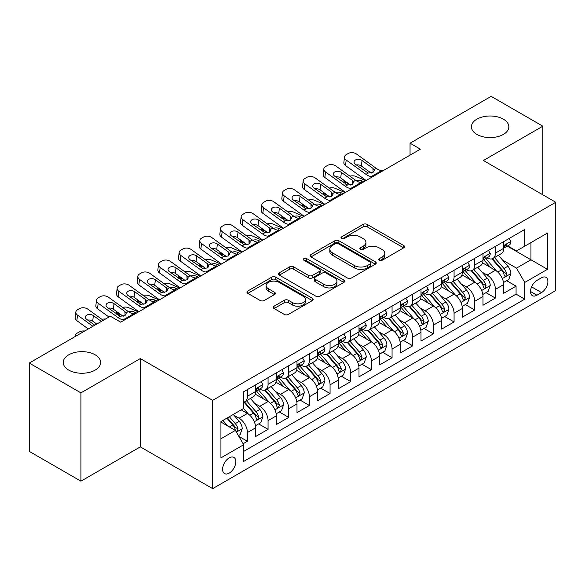 <?xml version="1.0" encoding="UTF-8"?>
<svg xmlns="http://www.w3.org/2000/svg" width="585" height="585" viewBox="0 0 585 585"><rect width="100%" height="100%" fill="white"/><g stroke="black" fill="none" stroke-linecap="round" stroke-linejoin="round"><path stroke-width="0.88" d="M379.307 260.288A2.011 1.163 0 0 0 382.151 260.288L403.701 247.843A2.866 1.66 0 0 0 404.542 246.673A2.866 1.66 0 0 0 403.701 245.503L367.19 224.421A2.866 1.66 0 0 0 363.131 224.421L341.574 236.867A2.011 1.163 0 0 0 340.989 237.685A2.011 1.163 0 0 0 341.574 238.505A2.011 1.163 0 0 0 344.419 238.505L347.205 236.896A9.177 5.302 0 0 1 360.192 236.896L363.234 238.651A9.177 5.302 0 0 1 365.925 242.395A9.177 5.302 0 0 1 363.234 246.146L360.44 247.755A2.011 1.163 0 0 0 359.855 248.574A2.011 1.163 0 0 0 360.44 249.393A2.011 1.163 0 0 0 363.285 249.393L366.071 247.784A9.177 5.302 0 0 1 379.058 247.784L382.1 249.539A9.177 5.302 0 0 1 384.791 253.29A9.177 5.302 0 0 1 382.1 257.034L379.307 258.65A2.011 1.163 0 0 0 378.722 259.469A2.011 1.163 0 0 0 379.307 260.288L379.307 258.65M95.179 354.817A18.705 10.801 0 0 0 74.792 352.477A18.705 10.801 0 0 0 63.246 362.451A18.705 10.801 0 0 0 68.723 370.086A18.705 10.801 0 0 0 89.11 372.433A18.705 10.801 0 0 0 100.657 362.451A18.705 10.801 0 0 0 95.179 354.817M503.356 119.157A18.705 10.801 0 0 0 482.976 116.817A18.705 10.801 0 0 0 471.422 126.791A18.705 10.801 0 0 0 476.907 134.426A18.705 10.801 0 0 0 497.287 136.766A18.705 10.801 0 0 0 508.84 126.791A18.705 10.801 0 0 0 503.356 119.157M229.203 473.126A9.353 5.397 120 0 0 235.316 464.885A9.353 5.397 120 0 0 233.883 457.39A9.353 5.397 120 0 0 229.203 457.85A9.353 5.397 120 0 0 223.097 466.091A9.353 5.397 120 0 0 224.53 473.587A9.353 5.397 120 0 0 229.203 473.126M274.072 306.167A2.866 1.66 0 0 0 273.232 307.344A2.866 1.66 0 0 0 274.072 308.514L284.317 314.43A2.866 1.66 0 0 0 288.376 314.43L312.317 300.61A2.866 1.66 0 0 0 313.15 299.432A2.866 1.66 0 0 0 312.317 298.262L275.798 277.18A2.866 1.66 0 0 0 271.74 277.18L247.806 291.001A2.866 1.66 0 0 0 246.965 292.171A2.866 1.66 0 0 0 247.806 293.348L260.179 300.493A2.866 1.66 0 0 0 264.237 300.493L274.482 294.577A2.866 1.66 0 0 0 275.323 293.407A2.866 1.66 0 0 0 274.482 292.229L268.339 288.69A7.671 4.431 0 0 1 266.095 285.553A7.671 4.431 0 0 1 270.833 281.465A7.671 4.431 0 0 1 279.199 282.423L303.235 296.302A7.671 4.431 0 0 1 305.48 299.432A7.671 4.431 0 0 1 300.748 303.527A7.671 4.431 0 0 1 292.383 302.569L288.376 300.259A2.866 1.66 0 0 0 284.317 300.259L274.072 306.167L274.072 308.514M140.334 358.576L80.92 392.879L29.25 363.051L29.25 451.349L80.92 481.177L140.334 446.874L212.669 488.636L212.669 400.337L140.334 358.576L140.334 446.874M542.836 194.805L542.836 126.192L483.415 160.502L555.75 202.264L212.669 400.337M542.836 126.192L491.166 96.364L410.048 143.201L410.048 155.127M29.25 363.051L110.368 316.214L120.7 322.181L420.381 149.168L410.048 143.201M347.41 277.999A2.866 1.66 0 0 0 351.468 277.999L375.402 264.179A2.866 1.66 0 0 0 376.243 263.009A2.866 1.66 0 0 0 375.402 261.839L338.89 240.757A2.866 1.66 0 0 0 334.832 240.757L310.891 254.577A2.866 1.66 0 0 0 310.05 255.747A2.866 1.66 0 0 0 310.891 256.917L347.41 277.999M304.697 260.72A2.011 1.163 0 0 1 306.737 261.005L306.737 258.621L343.856 280.054A2.866 1.66 0 0 1 344.697 281.224A2.866 1.66 0 0 1 343.856 282.394L319.922 296.215A2.866 1.66 0 0 1 315.863 296.215L279.345 275.133L279.345 272.793A2.866 1.66 0 0 0 278.511 273.963A2.866 1.66 0 0 0 279.345 275.133M279.345 272.793L289.59 266.877A2.866 1.66 0 0 1 293.648 266.877L308.456 275.425A2.866 1.66 0 0 0 312.514 275.425L319.315 271.498A2.866 1.66 0 0 0 320.156 270.328A2.866 1.66 0 0 0 319.315 269.158L303.893 260.259A2.011 1.163 0 0 1 303.308 259.44A2.011 1.163 0 0 1 304.544 258.365A2.011 1.163 0 0 1 306.737 258.621M243.104 443.737L247.396 441.266L238.819 436.315M233.934 415.24L239.126 418.238A11.693 6.749 60 0 1 247.396 432.556L255.66 427.781L255.66 436.49L268.062 429.332L258.658 423.906M254.607 403.306L259.791 406.304A11.693 6.749 60 0 1 268.062 420.622L276.325 415.847L276.325 424.556L288.727 417.397L279.323 411.972M275.272 391.372L280.464 394.37A11.693 6.749 60 0 1 288.727 408.688L296.997 403.913L296.997 412.63L309.399 405.471L299.995 400.038M295.937 379.446L301.129 382.436A11.693 6.749 60 0 1 309.399 396.754L317.662 391.987L317.662 400.696L330.064 393.537L320.66 388.104M316.609 367.512L321.794 370.51A11.693 6.749 60 0 1 330.064 384.828L338.327 380.053L338.327 388.762L350.729 381.603L341.326 376.177M337.274 355.578L342.466 358.576A11.693 6.749 60 0 1 350.729 372.894L359 368.119L359 376.828L371.395 369.669L361.991 364.243M357.94 343.644L363.131 346.642A11.693 6.749 60 0 1 371.395 360.96L379.665 356.185L379.665 364.901L392.067 357.742L382.663 352.309M378.612 331.717L383.797 334.708A11.693 6.749 60 0 1 392.067 349.026L400.33 344.258L400.33 352.967L412.732 345.808L403.328 340.375M399.277 319.783L404.462 322.781A11.693 6.749 60 0 1 412.732 337.099L421.003 332.324L421.003 341.033L433.397 333.874L423.993 328.448M419.942 307.849L425.134 310.847A11.693 6.749 60 0 1 433.397 325.165L441.668 320.39L441.668 329.099L454.07 321.94L444.666 316.514M440.607 295.915L445.799 298.913A11.693 6.749 60 0 1 454.07 313.231L462.333 308.463L462.333 317.172L474.735 310.013L465.331 304.58M461.28 283.988L466.464 286.979A11.693 6.749 60 0 1 474.735 301.297L482.998 296.529L482.998 305.238L495.4 298.079L495.4 289.37A11.693 6.749 -120 0 0 487.137 275.052L481.945 272.054M485.996 292.646L495.4 298.079M255.66 427.781A11.693 6.749 -120 0 0 247.396 413.463L241.195 409.88M276.325 415.847A11.693 6.749 -120 0 0 268.062 401.529L255.279 394.151M296.997 403.913A11.693 6.749 -120 0 0 288.727 389.595L275.945 382.217M317.662 391.987A11.693 6.749 -120 0 0 309.399 377.669L296.617 370.29M338.327 380.053A11.693 6.749 -120 0 0 330.064 365.735L317.282 358.356M359 368.119A11.693 6.749 -120 0 0 350.729 353.801L337.947 346.422M379.665 356.185A11.693 6.749 -120 0 0 371.395 341.867L358.62 334.488M400.33 344.258A11.693 6.749 -120 0 0 392.067 329.94L379.285 322.562M421.003 332.324A11.693 6.749 -120 0 0 412.732 318.006L399.95 310.628M441.668 320.39A11.693 6.749 -120 0 0 433.397 306.072L420.615 298.694M462.333 308.463A11.693 6.749 -120 0 0 454.07 294.138L441.287 286.76M482.998 296.529A11.693 6.749 -120 0 0 474.735 282.211L461.953 274.833M541.491 277.795L536.942 280.42A9.06 5.228 120 0 0 531.026 288.405A9.06 5.228 120 0 0 532.416 295.666A9.06 5.228 120 0 0 536.942 295.213L541.491 292.588A9.06 5.228 120 0 0 547.406 284.602A9.06 5.228 120 0 0 546.017 277.348A9.06 5.228 120 0 0 541.491 277.795M212.669 488.636L555.75 290.562L555.75 202.264M220.94 438.757L235.404 430.406L243.674 444.724L243.674 461.433L524.752 299.154L524.752 282.445L516.482 268.127L502.61 260.12M243.674 444.724L220.94 457.85L220.94 421.573L243.674 408.447L243.674 391.745L524.752 229.466L524.752 246.175L547.48 233.049L547.48 269.319L524.752 282.445M259.689 389.062L259.791 389.12A11.693 6.749 60 0 0 265.641 389.698L273.904 384.93A11.693 6.749 -120 0 0 276.325 379.577L276.325 372.894M280.354 377.128L280.464 377.186A11.693 6.749 60 0 0 286.306 377.771L294.577 372.996A11.693 6.749 -120 0 0 296.997 367.643L296.997 360.96M301.019 365.194L301.129 365.259A11.693 6.749 60 0 0 306.971 365.837L315.242 361.062A11.693 6.749 -120 0 0 317.662 355.709L317.662 349.026M321.684 353.26L321.794 353.325A11.693 6.749 60 0 0 327.644 353.903L335.907 349.128A11.693 6.749 -120 0 0 338.327 343.775L338.327 337.099M342.357 341.333L342.466 341.391A11.693 6.749 60 0 0 348.309 341.969L356.572 337.201A11.693 6.749 -120 0 0 359 331.849L359 325.165M363.022 329.399L363.131 329.457A11.693 6.749 60 0 0 368.974 330.042L377.245 325.267A11.693 6.749 -120 0 0 379.665 319.915L379.665 313.231M383.687 317.465L383.797 317.531A11.693 6.749 60 0 0 389.647 318.108L397.91 313.333A11.693 6.749 -120 0 0 400.33 307.981L400.33 301.297M404.359 305.531L404.462 305.597A11.693 6.749 60 0 0 410.312 306.174L418.575 301.399A11.693 6.749 -120 0 0 421.003 296.047L421.003 289.37M425.024 293.604L425.134 293.663A11.693 6.749 60 0 0 430.977 294.24L439.247 289.473A11.693 6.749 -120 0 0 441.668 284.12L441.668 277.436M445.69 281.67L445.799 281.729A11.693 6.749 60 0 0 451.642 282.314L459.912 277.539A11.693 6.749 -120 0 0 462.333 272.186L462.333 265.502M466.362 269.736L466.464 269.802A11.693 6.749 60 0 0 472.314 270.38L480.577 265.605A11.693 6.749 -120 0 0 482.998 260.252L482.998 253.568M243.674 451.408L516.072 294.138L516.072 286.145L503.67 293.304L503.67 284.595A11.693 6.749 -120 0 0 495.4 270.277L482.618 262.899M487.027 257.802L487.137 257.868A11.693 6.749 -120 0 0 492.979 258.446A11.693 6.749 -120 0 0 495.4 253.093L495.4 246.409M492.979 258.446L501.25 253.671A11.693 6.749 -120 0 0 503.67 248.318L503.67 241.642M247.396 389.595L247.396 396.279A11.693 6.749 60 0 1 244.969 401.632A11.693 6.749 60 0 1 243.674 402.107M244.969 401.632L253.239 396.857A11.693 6.749 -120 0 0 255.66 391.504L255.66 384.828M268.062 377.669L268.062 384.345A11.693 6.749 60 0 1 265.641 389.698M288.727 365.735L288.727 372.418A11.693 6.749 60 0 1 286.306 377.771M309.399 353.801L309.399 360.484A11.693 6.749 60 0 1 306.971 365.837M330.064 341.867L330.064 348.55A11.693 6.749 60 0 1 327.644 353.903M350.729 329.94L350.729 336.616A11.693 6.749 60 0 1 348.309 341.969M371.395 318.006L371.395 324.69A11.693 6.749 60 0 1 368.974 330.042M392.067 306.072L392.067 312.756A11.693 6.749 60 0 1 389.647 318.108M412.732 294.138L412.732 300.822A11.693 6.749 60 0 1 410.312 306.174M433.397 282.211L433.397 288.888A11.693 6.749 60 0 1 430.977 294.24M454.07 270.277L454.07 276.961A11.693 6.749 60 0 1 451.642 282.314M474.735 258.343L474.735 265.027A11.693 6.749 60 0 1 472.314 270.38M474.735 301.297L474.735 310.013M454.07 313.231L454.07 321.94M433.397 325.165L433.397 333.874M412.732 337.099L412.732 345.808M392.067 349.026L392.067 357.742M371.395 360.96L371.395 369.669M350.729 372.894L350.729 381.603M330.064 384.828L330.064 393.537M309.399 396.754L309.399 405.471M288.727 408.688L288.727 417.397M268.062 420.622L268.062 429.332M247.396 432.556L247.396 441.266M235.404 430.406L220.94 422.056M516.482 268.127L530.946 259.777L530.946 242.592L547.48 233.049M507.283 246.109L547.48 269.319M507.692 245.875L516.482 250.943L524.752 246.175M80.92 392.879L80.92 481.177M506.668 280.72L516.072 286.145M516.072 294.138L524.752 299.154M380.111 260.574L382.1 259.426A9.177 5.302 0 0 0 384.791 255.674L384.791 253.29M365.925 242.395L365.925 244.786A9.177 5.302 0 0 1 363.234 248.53L361.245 249.678M403.665 247.864L367.19 226.805A2.866 1.66 0 0 0 363.131 226.805L342.379 238.782M375.365 264.201L338.89 243.141A2.866 1.66 0 0 0 334.832 243.141L310.935 256.939M370.334 263.828A2.011 1.163 0 0 0 370.919 263.009A2.011 1.163 0 0 0 370.334 262.19L338.284 243.682A2.011 1.163 0 0 0 335.439 243.682L332.499 245.386A9.177 5.302 0 0 0 329.808 249.13A9.177 5.302 0 0 0 332.499 252.881L354.408 265.531A9.177 5.302 0 0 0 367.387 265.531L370.334 263.828L370.334 266.219A2.011 1.163 0 0 0 370.919 265.4L370.919 263.009M329.808 249.13L329.808 251.521A9.177 5.302 0 0 0 332.499 255.265L332.499 252.881M370.334 266.219L367.387 267.915A9.177 5.302 0 0 1 354.408 267.915L332.499 255.265M279.389 275.155L289.59 269.261L289.59 266.877M320.156 270.328L320.156 272.72A2.866 1.66 0 0 1 319.315 273.89L312.514 277.809A2.866 1.66 0 0 1 308.456 277.809L293.648 269.261A2.866 1.66 0 0 0 289.59 269.261M306.737 261.005L343.819 282.416M323.827 284.295A7.671 4.431 0 0 0 332.192 285.261A7.671 4.431 0 0 0 336.923 281.166A7.671 4.431 0 0 0 334.678 278.029L326.211 273.144A2.866 1.66 0 0 0 322.152 273.144L315.359 277.063A2.866 1.66 0 0 0 314.518 278.233A2.866 1.66 0 0 0 315.359 279.411L323.827 284.295L323.827 286.687A7.671 4.431 0 0 0 332.192 287.644A7.671 4.431 0 0 0 336.923 283.549L336.923 281.166M314.518 278.233L314.518 280.624A2.866 1.66 0 0 0 315.359 281.794L315.359 279.411M323.827 286.687L315.359 281.794M305.48 299.432L305.48 301.823A7.671 4.431 0 0 1 300.748 305.918A7.671 4.431 0 0 1 292.383 304.953L288.376 302.642A2.866 1.66 0 0 0 284.317 302.642L274.109 308.536M266.095 285.553L266.095 287.944A7.671 4.431 0 0 0 268.339 291.074L268.339 288.69M274.438 294.599L268.339 291.074M312.273 300.631L275.798 279.571A2.866 1.66 0 0 0 271.74 279.571L247.843 293.37M503.495 282.548L508.833 279.462L510.902 273.495A7.744 4.475 -120 0 0 507.882 266.226L498.442 255.294M365.793 180.677L355.863 176.399A5.843 2.925 -5.9 0 0 349.881 176.143M496.548 271.03L485.755 258.533M348.74 183.748L345.53 182.366L345.713 184.143M490.405 267.396L484.146 260.142A18.559 10.713 -120 0 0 483.568 259.499M491.926 258.863L501.477 269.926A7.744 4.475 60 0 1 504.241 275.257L504.804 276.178L505.849 276.032L506.72 273.831A7.744 4.475 -120 0 0 503.956 268.493L494.515 257.561M492.49 258.687L502.749 270.57A3.949 2.281 60 0 1 503.743 272.113L506.72 273.831M343.856 180.217A5.843 2.925 -5.9 0 0 343.848 180.575A5.843 2.925 -5.9 0 0 345.53 182.366M356.068 180.604A4.68 2.34 174.1 0 1 361.384 180.655L363.928 181.752M372.718 176.677L371.314 176.56A14.61 8.439 60 0 1 365.969 174.337L346.181 160.019L345.53 165.57A5.843 3.773 -173.3 0 1 343.856 162.506L344.506 156.955A5.843 3.773 6.7 0 0 346.181 160.019M366.166 180.465A21.923 12.658 60 0 1 365.318 179.88L345.53 165.57M509.147 238.475L510.902 241.517A7.744 4.475 60 0 1 509.301 244.947L505.374 247.214A7.744 4.475 -120 0 0 506.72 245.429L506.559 244.742M383.051 170.718L381.647 170.593A14.61 8.439 60 0 1 376.301 168.37L356.514 154.052A5.843 3.773 6.7 0 0 348.28 153.475L346.21 154.667A5.843 3.773 6.7 0 0 344.506 156.955M373.084 172.378L372.916 168.341L374.305 170.498L372.938 172.473L368.192 173.05L355.417 164.29A4.68 3.02 -173.3 0 1 354.079 161.833A4.68 3.02 -173.3 0 1 355.446 160.005A4.68 3.02 -173.3 0 1 362.035 160.465L361.384 166.016L371.204 173.116M361.384 166.016A4.68 3.02 6.7 0 0 356.389 164.985M372.916 168.341L362.035 160.465M503.926 247.579L503.956 247.579A7.744 4.475 -120 0 0 505.374 247.214M505.718 244.852L506.72 245.429C506.23 244.259 505.403 244.742 504.241 246.863A7.744 4.475 60 0 1 503.67 247.96M482.83 294.482L488.168 291.396L490.23 285.429A7.744 4.475 -120 0 0 487.217 278.16L477.777 267.228M345.121 192.611L335.198 188.326A5.843 2.925 -5.9 0 0 329.216 188.07M475.883 282.964L465.09 270.467M328.075 195.683L324.865 194.293L325.048 196.077M469.74 279.323L463.474 272.076A18.559 10.713 -120 0 0 462.903 271.425M471.261 270.796L480.811 281.853A7.744 4.475 60 0 1 483.576 287.191L484.139 288.112L485.184 287.966L486.055 285.758A7.744 4.475 -120 0 0 483.29 280.427L473.85 269.495M471.824 270.621L482.084 282.496A3.949 2.281 60 0 1 483.078 284.047L486.055 285.758M323.191 192.151A5.843 2.925 -5.9 0 0 323.183 192.509A5.843 2.925 -5.9 0 0 324.865 194.293M335.395 192.531A4.68 2.34 174.1 0 1 340.719 192.589L343.263 193.686M462.157 306.416L467.503 303.33L469.565 297.363A7.744 4.475 -120 0 0 466.552 290.087L457.104 279.155M324.456 204.545L314.533 200.26A5.843 2.925 -5.9 0 0 308.551 200.004M455.218 294.898L444.424 282.401M307.41 207.617L304.193 206.227L304.383 208.011M449.075 291.257L442.808 284.003A18.559 10.713 -120 0 0 442.238 283.359M450.589 282.73L460.146 293.787A7.744 4.475 60 0 1 462.903 299.125L463.466 300.039L464.512 299.893L465.382 297.692A7.744 4.475 -120 0 0 462.625 292.354L453.178 281.422M451.152 282.548L461.419 294.43A3.949 2.281 60 0 1 462.413 295.973L465.382 297.692M302.518 204.077A5.843 2.925 -5.9 0 0 302.518 204.443A5.843 2.925 -5.9 0 0 304.193 206.227M314.73 204.465A4.68 2.34 174.1 0 1 320.053 204.523L322.598 205.62M441.492 318.342L446.83 315.264L448.9 309.297A7.744 4.475 -120 0 0 445.88 302.021L436.439 291.089M303.79 216.479L293.86 212.194A5.843 2.925 -5.9 0 0 287.878 211.938M434.545 306.825L423.752 294.335M286.738 219.543L283.528 218.161L283.71 219.945M428.403 303.191L422.143 295.937A18.559 10.713 -120 0 0 421.566 295.293M429.924 294.664L439.474 305.721A7.744 4.475 60 0 1 442.238 311.059L442.801 311.973L443.847 311.827L444.717 309.626A7.744 4.475 -120 0 0 441.953 304.288L432.512 293.356M430.487 294.482L440.746 306.364A3.949 2.281 60 0 1 441.741 307.907L444.717 309.626M281.853 216.011A5.843 2.925 -5.9 0 0 281.846 216.37A5.843 2.925 -5.9 0 0 283.528 218.161M294.065 216.399A4.68 2.34 174.1 0 1 299.381 216.45L301.933 217.547M420.827 330.276L426.165 327.19L428.235 321.223A7.744 4.475 -120 0 0 425.215 313.955L415.774 303.023M283.125 228.406L273.195 224.128A5.843 2.925 -5.9 0 0 267.213 223.872M413.88 318.759L403.087 306.262M266.073 231.477L262.862 230.095L263.045 231.872M407.738 315.125L401.478 307.871A18.559 10.713 -120 0 0 400.9 307.227M409.259 306.591L418.809 317.655A7.744 4.475 60 0 1 421.573 322.986L422.136 323.907L423.182 323.761L424.052 321.56A7.744 4.475 -120 0 0 421.288 316.222L411.847 305.29M409.822 306.416L420.081 318.298A3.949 2.281 60 0 1 421.076 319.841L424.052 321.56M261.188 227.945A5.843 2.925 -5.9 0 0 261.181 228.304A5.843 2.925 -5.9 0 0 262.862 230.095M273.392 228.333A4.68 2.34 174.1 0 1 278.716 228.384L281.261 229.481M352.053 188.611L350.642 188.494A14.61 8.439 60 0 1 345.304 186.264L325.509 171.953L324.865 177.496A5.843 3.773 -173.3 0 1 323.191 174.432L323.841 168.889A5.843 3.773 6.7 0 0 325.509 171.953M345.501 192.399A21.923 12.658 60 0 1 344.653 191.814L324.865 177.496M488.475 250.409L490.23 253.451A7.744 4.475 60 0 1 488.629 256.881L484.702 259.148A7.744 4.475 -120 0 0 486.055 257.363L485.886 256.676M362.386 182.644L360.982 182.527A14.61 8.439 60 0 1 355.636 180.304L335.841 165.986A5.843 3.773 6.7 0 0 327.607 165.409L325.545 166.601A5.843 3.773 6.7 0 0 323.841 168.889M352.419 184.312L352.25 180.275L353.632 182.432L352.265 184.407L347.527 184.984L334.752 176.217A4.68 3.02 -173.3 0 1 333.413 173.767A4.68 3.02 -173.3 0 1 334.781 171.939A4.68 3.02 -173.3 0 1 341.369 172.399L340.719 177.942L350.539 185.05M340.719 177.942A4.68 3.02 6.7 0 0 335.717 176.919M352.25 180.275L341.369 172.399M483.261 259.506L483.29 259.506A7.744 4.475 -120 0 0 484.702 259.148M485.053 256.786L486.055 257.363C485.565 256.193 484.738 256.669 483.576 258.797A7.744 4.475 60 0 1 482.998 259.894M331.381 200.545L329.977 200.421A14.61 8.439 60 0 1 324.631 198.198L304.844 183.887L304.193 189.43A5.843 3.773 -173.3 0 1 302.525 186.366L303.169 180.823A5.843 3.773 6.7 0 0 304.844 183.887M324.829 204.326A21.923 12.658 60 0 1 323.988 203.741L304.193 189.43M467.81 262.343L469.565 265.385A7.744 4.475 60 0 1 467.963 268.808L464.037 271.074A7.744 4.475 -120 0 0 465.382 269.29L465.221 268.603M341.72 194.578L340.309 194.461A14.61 8.439 60 0 1 334.971 192.231L315.176 177.92A5.843 3.773 6.7 0 0 306.942 177.343L304.873 178.535A5.843 3.773 6.7 0 0 303.169 180.823M331.753 196.246L331.585 192.202L332.967 194.359L331.6 196.333L326.861 196.911L314.086 188.151A4.68 3.02 -173.3 0 1 312.748 185.701A4.68 3.02 -173.3 0 1 314.108 183.865A4.68 3.02 -173.3 0 1 320.697 184.333L320.053 189.876L329.874 196.977M320.053 189.876A4.68 3.02 6.7 0 0 315.052 188.853M331.585 192.202L320.697 184.333M462.589 271.44L462.625 271.44A7.744 4.475 -120 0 0 464.037 271.074M464.388 268.712L465.382 269.29C464.899 268.127 464.073 268.603 462.903 270.723A7.744 4.475 60 0 1 462.333 271.828M310.715 212.479L309.311 212.355A14.61 8.439 60 0 1 303.966 210.132L284.178 195.821L283.528 201.364A5.843 3.773 -173.3 0 1 281.853 198.3L282.504 192.75A5.843 3.773 6.7 0 0 284.178 195.821M304.163 216.26A21.923 12.658 60 0 1 303.322 215.675L283.528 201.364M447.145 274.27L448.9 277.312A7.744 4.475 60 0 1 447.298 280.741L443.372 283.008A7.744 4.475 -120 0 0 444.717 281.224L444.556 280.537M321.048 206.512L319.644 206.388A14.61 8.439 60 0 1 314.299 204.165L294.511 189.854A5.843 3.773 6.7 0 0 286.277 189.269L284.208 190.469A5.843 3.773 6.7 0 0 282.504 192.75M311.081 208.18L310.92 204.136L312.302 206.293L310.935 208.267L306.196 208.845L293.421 200.085A4.68 3.02 -173.3 0 1 292.083 197.628A4.68 3.02 -173.3 0 1 293.443 195.799A4.68 3.02 -173.3 0 1 300.032 196.267L299.381 201.81L309.202 208.911M299.381 201.81A4.68 3.02 6.7 0 0 294.387 200.779M310.92 204.136L300.032 196.267M441.924 283.374L441.953 283.374A7.744 4.475 -120 0 0 443.372 283.008M443.715 280.646L444.717 281.224C444.227 280.061 443.401 280.537 442.238 282.657A7.744 4.475 60 0 1 441.668 283.762M290.05 224.406L288.646 224.289A14.61 8.439 60 0 1 283.301 222.066L263.506 207.748L262.862 213.298A5.843 3.773 -173.3 0 1 261.188 210.234L261.839 204.684A5.843 3.773 6.7 0 0 263.506 207.748M283.498 228.194A21.923 12.658 60 0 1 282.65 227.609L262.862 213.298M426.472 286.204L428.235 289.246A7.744 4.475 60 0 1 426.626 292.675L422.699 294.942A7.744 4.475 -120 0 0 424.052 293.158L423.884 292.471M300.383 218.446L298.979 218.322A14.61 8.439 60 0 1 293.633 216.099L273.846 201.781A5.843 3.773 6.7 0 0 265.612 201.203L263.542 202.395A5.843 3.773 6.7 0 0 261.839 204.684M290.416 220.106L290.248 216.07L291.63 218.227L290.27 220.201L285.524 220.779L272.749 212.019A4.68 3.02 -173.3 0 1 271.411 209.562A4.68 3.02 -173.3 0 1 272.778 207.733A4.68 3.02 -173.3 0 1 279.367 208.194L278.716 213.744L288.537 220.845M278.716 213.744A4.68 3.02 6.7 0 0 273.714 212.713M290.248 216.07L279.367 208.194M421.259 295.308L421.288 295.308A7.744 4.475 -120 0 0 422.699 294.942M423.05 292.58L424.052 293.158C423.562 291.988 422.736 292.471 421.573 294.591A7.744 4.475 60 0 1 421.003 295.688M400.155 342.21L405.5 339.124L407.562 333.157A7.744 4.475 -120 0 0 404.549 325.889L395.109 314.957M262.453 240.34L252.53 236.055A5.843 2.925 -5.9 0 0 246.548 235.799M393.215 330.693L382.422 318.196M245.407 243.411L242.197 242.022L242.38 243.806M387.073 327.052L380.806 319.805A18.559 10.713 -120 0 0 380.235 319.154M388.594 318.525L398.144 329.582A7.744 4.475 60 0 1 400.9 334.92L401.464 335.841L402.509 335.695L403.379 333.487A7.744 4.475 -120 0 0 400.623 328.156L391.182 317.224M389.149 318.35L399.416 330.225A3.949 2.281 60 0 1 400.411 331.775L403.379 333.487M240.523 239.879A5.843 2.925 -5.9 0 0 240.515 240.238A5.843 2.925 -5.9 0 0 242.197 242.022M252.727 240.259A4.68 2.34 174.1 0 1 258.051 240.318L260.596 241.415M269.385 236.34L267.974 236.223A14.61 8.439 60 0 1 262.628 233.993L242.841 219.682L242.197 225.225A5.843 3.773 -173.3 0 1 240.523 222.161L241.166 216.618A5.843 3.773 6.7 0 0 242.841 219.682M262.826 240.128A21.923 12.658 60 0 1 261.985 239.543L242.197 225.225M405.807 298.138L407.562 301.18A7.744 4.475 60 0 1 405.961 304.609L402.034 306.876A7.744 4.475 -120 0 0 403.379 305.092L403.219 304.405M279.718 230.373L278.306 230.256A14.61 8.439 60 0 1 272.968 228.033L253.173 213.715A5.843 3.773 6.7 0 0 244.939 213.137L242.877 214.329A5.843 3.773 6.7 0 0 241.166 216.618M269.751 232.04L269.583 228.004L270.965 230.161L269.597 232.135L264.859 232.713L252.084 223.945A4.68 3.02 -173.3 0 1 250.746 221.496A4.68 3.02 -173.3 0 1 252.113 219.667A4.68 3.02 -173.3 0 1 258.694 220.128L258.051 225.671L267.871 232.779M258.051 225.671A4.68 3.02 6.7 0 0 253.049 224.647M269.583 228.004L258.694 220.128M400.593 307.235L400.623 307.235A7.744 4.475 -120 0 0 402.034 306.876M402.385 304.514L403.379 305.092C402.897 303.922 402.07 304.397 400.9 306.518A7.744 4.475 60 0 1 400.33 307.622M379.49 354.144L384.828 351.058L386.897 345.091A7.744 4.475 -120 0 0 383.884 337.816L374.437 326.883M241.788 252.274L231.857 247.989A5.843 2.925 -5.9 0 0 225.876 247.733M372.543 342.627L361.757 330.13M224.735 255.345L221.525 253.956L221.708 255.74M366.407 338.986L360.141 331.732A18.559 10.713 -120 0 0 359.563 331.088M367.921 330.459L377.471 341.516A7.744 4.475 60 0 1 380.235 346.854L380.798 347.768L381.844 347.622L382.714 345.421A7.744 4.475 -120 0 0 379.957 340.082L370.51 329.15M368.484 330.276L378.751 342.159A3.949 2.281 60 0 1 379.738 343.702L382.714 345.421M219.85 251.806A5.843 2.925 -5.9 0 0 219.843 252.172A5.843 2.925 -5.9 0 0 221.525 253.956M232.062 252.193A4.68 2.34 174.1 0 1 237.378 252.252L239.93 253.349M248.713 248.274L247.309 248.15A14.61 8.439 60 0 1 241.963 245.927L222.176 231.616L221.525 237.159A5.843 3.773 -173.3 0 1 219.858 234.095L220.501 228.552A5.843 3.773 6.7 0 0 222.176 231.616M242.161 252.055A21.923 12.658 60 0 1 241.32 251.47L221.525 237.159M385.142 310.072L386.897 313.114A7.744 4.475 60 0 1 385.296 316.536L381.369 318.803A7.744 4.475 -120 0 0 382.714 317.019L382.553 316.331M259.045 242.307L257.641 242.19A14.61 8.439 60 0 1 252.296 239.96L232.508 225.649A5.843 3.773 6.7 0 0 224.274 225.071L222.205 226.263A5.843 3.773 6.7 0 0 220.501 228.552M249.078 243.974L248.917 239.93L250.3 242.088L248.932 244.062L244.194 244.64L231.419 235.879A4.68 3.02 -173.3 0 1 230.08 233.43A4.68 3.02 -173.3 0 1 231.441 231.594A4.68 3.02 -173.3 0 1 238.029 232.062L237.378 237.605L247.199 244.705M237.378 237.605A4.68 3.02 6.7 0 0 232.384 236.581M248.917 239.93L238.029 232.062M379.921 319.169L379.957 319.169A7.744 4.475 -120 0 0 381.369 318.803M381.712 316.441L382.714 317.019C382.232 315.856 381.405 316.331 380.235 318.452A7.744 4.475 60 0 1 379.665 319.556M358.824 366.071L364.162 362.992L366.232 357.025A7.744 4.475 -120 0 0 363.212 349.75L353.771 338.817M221.123 264.208L211.192 259.923A5.843 2.925 -5.9 0 0 205.211 259.667M351.877 354.554L341.084 342.064M204.07 267.272L200.86 265.89L201.043 267.674M345.735 350.92L339.476 343.666A18.559 10.713 -120 0 0 338.898 343.022M347.256 342.393L356.806 353.45A7.744 4.475 60 0 1 359.57 358.788L360.133 359.702L361.179 359.556L362.049 357.355A7.744 4.475 -120 0 0 359.285 352.016L349.845 341.084M347.819 342.21L358.078 354.093A3.949 2.281 60 0 1 359.073 355.636L362.049 357.355M199.185 263.74A5.843 2.925 -5.9 0 0 199.178 264.098A5.843 2.925 -5.9 0 0 200.86 265.89M211.397 264.127A4.68 2.34 174.1 0 1 216.713 264.179L219.258 265.276M228.048 260.208L226.644 260.084A14.61 8.439 60 0 1 221.298 257.861L201.511 243.55L200.86 249.093A5.843 3.773 -173.3 0 1 199.185 246.029L199.836 240.479A5.843 3.773 6.7 0 0 201.511 243.55M221.496 263.989A21.923 12.658 60 0 1 220.647 263.404L200.86 249.093M364.477 321.999L366.232 325.041A7.744 4.475 60 0 1 364.623 328.47L360.696 330.737A7.744 4.475 -120 0 0 362.049 328.953L361.888 328.265M238.38 254.241L236.976 254.117A14.61 8.439 60 0 1 231.631 251.894L211.843 237.583A5.843 3.773 6.7 0 0 203.609 236.998L201.54 238.197A5.843 3.773 6.7 0 0 199.836 240.479M228.413 255.908L228.245 251.864L229.627 254.022L228.267 255.996L223.521 256.574L210.746 247.813A4.68 3.02 -173.3 0 1 209.408 245.356A4.68 3.02 -173.3 0 1 210.775 243.528A4.68 3.02 -173.3 0 1 217.364 243.996L216.713 249.539L226.534 256.639M216.713 249.539A4.68 3.02 6.7 0 0 211.719 248.508M228.245 251.864L217.364 243.996M359.256 331.103L359.285 331.103A7.744 4.475 -120 0 0 360.696 330.737M361.047 328.375L362.049 328.953C361.559 327.79 360.733 328.265 359.57 330.386A7.744 4.475 60 0 1 359 331.49M338.159 378.005L343.497 374.919L345.559 368.952A7.744 4.475 -120 0 0 342.547 361.684L333.106 350.751M200.45 276.135L190.527 271.857A5.843 2.925 -5.9 0 0 184.546 271.601M331.212 366.488L320.419 353.991M183.405 279.206L180.195 277.824L180.377 279.601M325.07 362.854L318.803 355.6A18.559 10.713 -120 0 0 318.233 354.956M326.591 354.32L336.141 365.384A7.744 4.475 60 0 1 338.898 370.714L339.461 371.636L340.514 371.49L341.384 369.289A7.744 4.475 -120 0 0 338.62 363.95L329.18 353.018M327.147 354.144L337.413 366.027A3.949 2.281 60 0 1 338.408 367.57L341.384 369.289M178.52 275.674A5.843 2.925 -5.9 0 0 178.513 276.032A5.843 2.925 -5.9 0 0 180.195 277.824M190.725 276.061A4.68 2.34 174.1 0 1 196.048 276.113L198.593 277.21M207.382 272.135L205.971 272.018A14.61 8.439 60 0 1 200.633 269.795L180.838 255.477L180.195 261.027A5.843 3.773 -173.3 0 1 178.52 257.963L179.164 252.413A5.843 3.773 6.7 0 0 180.838 255.477M200.83 275.923A21.923 12.658 60 0 1 199.982 275.338L180.195 261.027M343.805 333.933L345.559 336.975A7.744 4.475 60 0 1 343.958 340.404L340.031 342.671A7.744 4.475 -120 0 0 341.384 340.887L341.216 340.199M217.715 266.175L216.311 266.051A14.61 8.439 60 0 1 210.966 263.828L191.171 249.51A5.843 3.773 6.7 0 0 182.937 248.932L180.875 250.124A5.843 3.773 6.7 0 0 179.164 252.413M207.748 267.835L207.58 263.798L208.962 265.956L207.595 267.93L202.856 268.508L190.081 259.747A4.68 3.02 -173.3 0 1 188.743 257.29A4.68 3.02 -173.3 0 1 190.11 255.462A4.68 3.02 -173.3 0 1 196.692 255.923L196.048 261.473L205.869 268.573M196.048 261.473A4.68 3.02 6.7 0 0 191.046 260.442M207.58 263.798L196.692 255.923M338.591 343.037L338.62 343.037A7.744 4.475 -120 0 0 340.031 342.671M340.382 340.309L341.384 340.887C340.894 339.717 340.068 340.199 338.898 342.32A7.744 4.475 60 0 1 338.327 343.417M317.487 389.939L322.832 386.853L324.894 380.886A7.744 4.475 -120 0 0 321.882 373.618L312.434 362.685M179.785 288.069L169.862 283.783A5.843 2.925 -5.9 0 0 163.88 283.528M310.547 378.422L299.754 365.925M162.74 291.14L159.522 289.75L159.705 291.535M304.405 374.78L298.138 367.534A18.559 10.713 -120 0 0 297.56 366.883M305.918 366.254L315.469 377.31A7.744 4.475 60 0 1 318.233 382.648L318.796 383.57L319.841 383.424L320.712 381.215A7.744 4.475 -120 0 0 317.955 375.884L308.507 364.952M306.481 366.078L316.748 377.954A3.949 2.281 60 0 1 317.743 379.504L320.712 381.215M157.848 287.608A5.843 2.925 -5.9 0 0 157.84 287.966A5.843 2.925 -5.9 0 0 159.522 289.75M170.059 287.988A4.68 2.34 174.1 0 1 175.383 288.047L177.928 289.144M186.71 284.069L185.306 283.952A14.61 8.439 60 0 1 179.961 281.721L160.173 267.411L159.522 272.954A5.843 3.773 -173.3 0 1 157.855 269.89L158.498 264.347A5.843 3.773 6.7 0 0 160.173 267.411M180.158 287.857A21.923 12.658 60 0 1 179.317 287.272L159.522 272.954M323.139 345.867L324.894 348.909A7.744 4.475 60 0 1 323.293 352.338L319.366 354.605A7.744 4.475 -120 0 0 320.712 352.821L320.551 352.133M197.043 278.102L195.639 277.985A14.61 8.439 60 0 1 190.293 275.762L170.506 261.444A5.843 3.773 6.7 0 0 162.272 260.866L160.202 262.058A5.843 3.773 6.7 0 0 158.498 264.347M187.083 279.769L186.915 275.732L188.297 277.89L186.929 279.864L182.191 280.442L169.416 271.674A4.68 3.02 -173.3 0 1 168.078 269.224A4.68 3.02 -173.3 0 1 169.438 267.396A4.68 3.02 -173.3 0 1 176.026 267.857L175.383 273.4L185.204 280.507M175.383 273.4A4.68 3.02 6.7 0 0 170.381 272.376M186.915 275.732L176.026 267.857M317.918 354.963L317.955 354.963A7.744 4.475 -120 0 0 319.366 354.605M319.717 352.243L320.712 352.821C320.229 351.651 319.403 352.126 318.233 354.247A7.744 4.475 60 0 1 317.662 355.351M296.822 401.873L302.16 398.787L304.229 392.82A7.744 4.475 -120 0 0 301.209 385.544L291.769 374.612M159.12 300.003L149.19 295.717A5.843 2.925 -5.9 0 0 143.208 295.462M289.875 390.356L279.082 377.859M142.067 303.074L138.857 301.684L139.04 303.469M283.732 386.714L277.473 379.46A18.559 10.713 -120 0 0 276.895 378.817M285.253 378.188L294.803 389.244A7.744 4.475 60 0 1 297.568 394.582L298.131 395.497L299.176 395.35L300.046 393.149A7.744 4.475 -120 0 0 297.282 387.811L287.842 376.879M285.816 378.005L296.076 389.888A3.949 2.281 60 0 1 297.07 391.431L300.046 393.149M137.182 299.535A5.843 2.925 -5.9 0 0 137.175 299.9A5.843 2.925 -5.9 0 0 138.857 301.684M149.394 299.922A4.68 2.34 174.1 0 1 154.711 299.981L157.255 301.078M166.045 296.003L164.641 295.878A14.61 8.439 60 0 1 159.296 293.655L139.508 279.345L138.857 284.888A5.843 3.773 -173.3 0 1 137.182 281.824L137.833 276.281A5.843 3.773 6.7 0 0 139.508 279.345M159.493 299.783A21.923 12.658 60 0 1 158.645 299.198L138.857 284.888M302.474 357.801L304.229 360.843A7.744 4.475 60 0 1 302.628 364.265L298.701 366.532A7.744 4.475 -120 0 0 300.046 364.748L299.886 364.06M176.377 290.036L174.974 289.919A14.61 8.439 60 0 1 169.628 287.688L149.84 273.378A5.843 3.773 6.7 0 0 141.607 272.8L139.537 273.992A5.843 3.773 6.7 0 0 137.833 276.281M166.411 291.703L166.242 287.659L167.632 289.816L166.264 291.791L161.518 292.368L148.744 283.608A4.68 3.02 -173.3 0 1 147.405 281.158A4.68 3.02 -173.3 0 1 148.773 279.323A4.68 3.02 -173.3 0 1 155.361 279.791L154.711 285.334L164.531 292.434M154.711 285.334A4.68 3.02 6.7 0 0 149.716 284.31M166.242 287.659L155.361 279.791M297.253 366.897L297.282 366.897A7.744 4.475 -120 0 0 298.701 366.532M299.045 364.17L300.046 364.748C299.557 363.585 298.73 364.06 297.568 366.181A7.744 4.475 60 0 1 296.997 367.285M276.157 413.8L281.495 410.721L283.557 404.754A7.744 4.475 -120 0 0 280.544 397.478L271.104 386.546M138.448 311.937L128.524 307.651A5.843 2.925 -5.9 0 0 122.543 307.396M269.21 402.283L258.416 389.793M121.402 315.001L118.192 313.618L118.375 315.403M263.067 398.648L256.8 391.394A18.559 10.713 -120 0 0 256.23 390.751M264.588 390.122L274.138 401.178A7.744 4.475 60 0 1 276.902 406.516L277.465 407.431L278.511 407.284L279.381 405.083A7.744 4.475 -120 0 0 276.617 399.745L267.177 388.813M265.151 389.939L275.411 401.822A3.949 2.281 60 0 1 276.405 403.365L279.381 405.083M116.517 311.469A5.843 2.925 -5.9 0 0 116.51 311.827A5.843 2.925 -5.9 0 0 118.192 313.618M128.722 311.856A4.68 2.34 174.1 0 1 134.045 311.907L136.59 313.004M145.38 307.937L143.968 307.812A14.61 8.439 60 0 1 138.63 305.589L118.835 291.279L118.192 296.822A5.843 3.773 -173.3 0 1 116.517 293.758L117.168 288.208A5.843 3.773 6.7 0 0 118.835 291.279M138.828 311.717A21.923 12.658 60 0 1 137.98 311.132L118.192 296.822M281.802 369.727L283.557 372.769A7.744 4.475 60 0 1 281.955 376.199L278.029 378.466A7.744 4.475 -120 0 0 279.381 376.681L279.213 375.994M155.712 301.97L154.308 301.845A14.61 8.439 60 0 1 148.963 299.622L129.168 285.312A5.843 3.773 6.7 0 0 120.934 284.727L118.872 285.926A5.843 3.773 6.7 0 0 117.168 288.208M145.745 303.637L145.577 299.593L146.959 301.75L145.592 303.725L140.853 304.302L128.078 295.542A4.68 3.02 -173.3 0 1 126.74 293.085A4.68 3.02 -173.3 0 1 128.108 291.257A4.68 3.02 -173.3 0 1 134.696 291.725L134.045 297.268L143.866 304.368M134.045 297.268A4.68 3.02 6.7 0 0 129.044 296.237M145.577 299.593L134.696 291.725M276.588 378.831L276.617 378.831A7.744 4.475 -120 0 0 278.029 378.466M278.38 376.104L279.381 376.681C278.891 375.519 278.065 375.994 276.902 378.115A7.744 4.475 60 0 1 276.325 379.219M255.484 425.734L260.83 422.648L262.892 416.681A7.744 4.475 -120 0 0 259.879 409.412L250.431 398.48M248.545 414.217L243.601 408.491M242.402 410.582L241.598 409.646M243.916 402.049L253.473 413.112A7.744 4.475 60 0 1 256.23 418.443L256.793 419.365L257.839 419.218L258.709 417.017A7.744 4.475 -120 0 0 255.952 411.679L246.504 400.747M244.479 401.873L254.746 413.756A3.949 2.281 60 0 1 255.74 415.299L258.709 417.017M95.845 323.403A5.843 2.925 -5.9 0 0 95.845 323.761A5.843 2.925 -5.9 0 0 96.094 324.456M105.483 319.037A5.843 2.925 -5.9 0 0 101.878 319.33M124.707 319.863L123.303 319.746A14.61 8.439 60 0 1 117.958 317.523L98.17 303.205L97.52 308.756A5.843 3.773 -173.3 0 1 95.852 305.692L96.496 300.142A5.843 3.773 6.7 0 0 98.17 303.205M108.964 317.026L97.52 308.756M261.137 381.661L262.892 384.703A7.744 4.475 60 0 1 261.29 388.133L257.363 390.4A7.744 4.475 -120 0 0 258.709 388.615L258.548 387.928M135.047 313.904L133.636 313.779A14.61 8.439 60 0 1 128.298 311.556L108.503 297.238A5.843 3.773 6.7 0 0 100.269 296.661L98.2 297.853A5.843 3.773 6.7 0 0 96.496 300.142M125.08 315.564L124.912 311.527L126.294 313.684L124.927 315.659L120.188 316.236L107.413 307.476A4.68 3.02 -173.3 0 1 106.075 305.019A4.68 3.02 -173.3 0 1 107.435 303.191A4.68 3.02 -173.3 0 1 114.024 303.652L113.38 309.202L123.201 316.302M113.38 309.202A4.68 3.02 6.7 0 0 108.379 308.171M124.912 311.527L114.024 303.652M255.916 390.765L255.952 390.765A7.744 4.475 -120 0 0 257.363 390.4M257.714 388.038L258.709 388.615C258.226 387.445 257.4 387.928 256.23 390.049A7.744 4.475 60 0 1 255.66 391.146M238.402 435.598L240.157 434.582L242.227 428.615A7.744 4.475 -120 0 0 239.206 421.346L233.261 414.458M227.719 425.968L222.929 420.425M221.73 422.509L220.94 421.595M226.856 418.158L232.801 425.039A7.744 4.475 60 0 1 235.565 430.377L236.128 431.299L237.174 431.152L238.044 428.944A7.744 4.475 -120 0 0 235.28 423.613L229.335 416.725M227.338 417.88L234.073 425.683A3.949 2.281 60 0 1 235.068 427.233L238.044 428.944M75.428 336.39A5.843 2.925 -5.9 0 1 75.172 335.695A5.843 2.925 -5.9 0 1 76.891 333.326L78.953 332.134A5.843 2.925 -5.9 0 1 84.818 330.964M92.92 326.291L77.505 315.139L76.854 320.682A5.843 3.773 -173.3 0 1 75.18 317.618L75.831 312.076A5.843 3.773 6.7 0 0 77.505 315.139M88.298 328.96L76.854 320.682M103.252 320.324L87.838 309.173A5.843 3.773 6.7 0 0 79.604 308.595L77.534 309.787A5.843 3.773 6.7 0 0 75.831 312.076M94.777 325.216L86.748 319.403A4.68 3.02 -173.3 0 1 85.41 316.953A4.68 3.02 -173.3 0 1 86.77 315.125A4.68 3.02 -173.3 0 1 93.359 315.586L92.708 321.128L96.766 324.068M92.708 321.128A4.68 3.02 6.7 0 0 87.713 320.105M101.395 321.399L93.359 315.586M239.126 418.238L247.396 413.463M259.791 406.304L268.062 401.529M280.464 394.37L288.727 389.595M301.129 382.436L309.399 377.669M321.794 370.51L330.064 365.735M342.466 358.576L350.729 353.801M363.131 346.642L371.395 341.867M383.797 334.708L392.067 329.94M404.462 322.781L412.732 318.006M425.134 310.847L433.397 306.072M445.799 298.913L454.07 294.138M466.464 286.979L474.735 282.211M487.137 275.052L495.4 270.277M495.4 253.093L503.67 248.318M247.396 396.279L255.66 391.504M268.062 384.345L276.325 379.577M288.727 372.418L296.997 367.643M309.399 360.484L317.662 355.709M330.064 348.55L338.327 343.775M350.729 336.616L359 331.849M371.395 324.69L379.665 319.915M392.067 312.756L400.33 307.981M412.732 300.822L421.003 296.047M433.397 288.888L441.668 284.12M454.07 276.961L462.333 272.186M474.735 265.027L482.998 260.252M495.4 289.37L503.67 284.595M531.582 286.869L541.491 292.588M530.536 291.513L536.942 295.213M382.1 259.426L382.1 257.034M360.44 249.393L360.44 247.755M363.234 248.53L363.234 246.146M341.574 238.505L341.574 236.867M363.131 226.805L363.131 224.421M367.19 226.805L367.19 224.421M403.701 247.843L403.701 245.503M310.891 256.917L310.891 254.577M334.832 243.141L334.832 240.757M338.89 243.141L338.89 240.757M375.402 264.179L375.402 261.839M354.408 267.915L354.408 265.531M367.387 267.915L367.387 265.531M293.648 269.261L293.648 266.877M308.456 277.809L308.456 275.425M312.514 277.809L312.514 275.425M319.315 273.89L319.315 271.498M343.856 282.394L343.856 280.054M284.317 302.642L284.317 300.259M288.376 302.642L288.376 300.259M292.383 304.953L292.383 302.569M274.482 294.577L274.482 292.229M247.806 293.348L247.806 291.001M271.74 279.571L271.74 277.18M275.798 279.571L275.798 277.18M312.317 300.61L312.317 298.262M502.31 278.577L510.851 273.648M503.956 268.493L507.882 266.226M497.784 272.054L501.477 269.926M361.384 180.655L361.581 182.578M510.851 241.429L503.67 245.576M368.192 173.05L365.969 174.337M376.301 168.37L374.078 169.657M381.647 170.593L371.314 176.56M481.645 290.511L490.186 285.582M483.29 280.427L487.217 278.16M477.119 283.988L480.811 281.853M340.719 192.589L340.916 194.512M460.98 302.438L469.514 297.509M462.625 292.354L466.552 290.087M456.446 295.922L460.146 293.787M320.053 204.523L320.251 206.439M440.315 314.372L448.849 309.443M441.953 304.288L445.88 302.021M435.781 307.856L439.474 305.721M299.381 216.45L299.578 218.373M419.642 326.306L428.183 321.377M421.288 316.222L425.215 313.955M415.116 319.783L418.809 317.655M278.716 228.384L278.913 230.307M490.186 253.363L482.998 257.51M347.527 184.984L345.304 186.264M355.636 180.304L353.406 181.584M360.982 182.527L350.642 188.494M469.514 265.298L462.333 269.444M326.861 196.911L324.631 198.198M334.971 192.231L332.741 193.518M340.309 194.461L329.977 200.421M448.849 277.224L441.668 281.37M306.196 208.845L303.966 210.132M314.299 204.165L312.076 205.452M319.644 206.388L309.311 212.355M428.183 289.158L421.003 293.304M285.524 220.779L283.301 222.066M293.633 216.099L291.41 217.386M298.979 218.322L288.646 224.289M398.977 338.24L407.511 333.311M400.623 328.156L404.549 325.889M394.451 331.717L398.144 329.582M258.051 240.318L258.248 242.241M407.511 301.092L400.33 305.238M264.859 232.713L262.628 233.993M272.968 228.033L270.738 229.313M278.306 230.256L267.974 236.223M378.312 350.166L386.846 345.238M379.957 340.082L383.884 337.816M373.778 343.651L377.471 341.516M237.378 252.252L237.583 254.168M386.846 313.026L379.665 317.172M244.194 244.64L241.963 245.927M252.296 239.96L250.073 241.247M257.641 242.19L247.309 248.15M357.64 362.1L366.181 357.172M359.285 352.016L363.212 349.75M353.113 355.585L356.806 353.45M216.713 264.179L216.911 266.102M366.181 324.953L359 329.099M223.521 256.574L221.298 257.861M231.631 251.894L229.408 253.181M236.976 254.117L226.644 260.084M336.975 374.034L345.508 369.106M338.62 363.95L342.547 361.684M332.448 367.512L336.141 365.384M196.048 276.113L196.246 278.036M345.508 336.887L338.327 341.033M202.856 268.508L200.633 269.795M210.966 263.828L208.735 265.115M216.311 266.051L205.971 272.018M316.309 385.968L324.843 381.04M317.955 375.884L321.882 373.618M311.776 379.446L315.469 377.31M175.383 288.047L175.58 289.97M324.843 348.821L317.662 352.967M182.191 280.442L179.961 281.721M190.293 275.762L188.07 277.041M195.639 277.985L185.306 283.952M295.637 397.895L304.178 392.966M297.282 387.811L301.209 385.544M291.111 391.38L294.803 389.244M154.711 299.981L154.908 301.897M304.178 360.755L296.997 364.901M161.518 292.368L159.296 293.655M169.628 287.688L167.405 288.975M174.974 289.919L164.641 295.878M274.972 409.829L283.513 404.9M276.617 399.745L280.544 397.478M270.445 403.314L274.138 401.178M134.045 311.907L134.243 313.831M283.513 372.682L276.325 376.828M140.853 304.302L138.63 305.589M148.963 299.622L146.733 300.909M154.308 301.845L143.968 307.812M254.307 421.763L262.84 416.834M255.952 411.679L259.879 409.412M249.773 415.24L253.473 413.112M262.84 384.616L255.66 388.762M120.188 316.236L117.958 317.523M128.298 311.556L126.067 312.843M133.636 313.779L123.303 319.746M236.391 432.103L242.175 428.768M235.28 423.613L239.206 421.346M229.459 426.97L232.801 425.039M343.848 180.575L344.097 182.973M323.183 192.509L323.432 194.907M302.518 204.443L302.759 206.841M281.846 216.37L282.094 218.775M261.181 228.304L261.429 230.702M240.515 240.238L240.757 242.636M219.843 252.172L220.092 254.57M199.178 264.098L199.427 266.504M178.513 276.032L178.761 278.431M157.84 287.966L158.089 290.365M137.175 299.9L137.424 302.299M116.51 311.827L116.759 314.233M95.845 323.761L95.925 324.558M75.172 335.695L75.253 336.485"/></g></svg>
